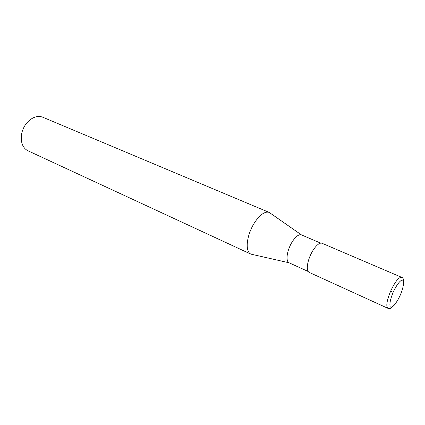 <?xml version="1.0" encoding="UTF-8"?>
<svg xmlns="http://www.w3.org/2000/svg" width="425" height="425" viewBox="0 0 425 425"><rect width="100%" height="100%" fill="white"/><g stroke="black" fill="none" stroke-linecap="round" stroke-linejoin="round"><path stroke-width="0.64" d="M403.511 284.739C404.037 280.171 403.394 277.679 401.567 277.275L401.567 277.275C398.692 277.148 395.032 281.802 390.591 291.242C386.766 300.688 385.858 306.372 387.882 308.3C389.406 308.194 389.242 310.351 394.692 304.704M393.125 292.326C390.373 299.179 389.385 303.971 390.155 306.712C391.744 308.948 396.626 303.253 400.318 295.019C403.856 286.721 404.627 279.48 401.8 280.07C399.181 281.552 396.286 285.637 393.125 292.326L390.591 291.242M401.577 277.281L322.022 243.265C318.182 241.921 312.487 250.182 310.234 255.717C307.753 261.083 305.66 270.512 309.166 272.382L387.882 308.3M320.684 243.127L301.389 234.871C297.442 233.468 291.869 241.331 289.717 246.638C287.337 251.775 285.446 260.87 289.064 262.777L308.157 271.479M301.453 234.898L269.243 212.436C262.735 210.083 254.097 221.632 250.893 229.612C247.308 237.32 244.843 250.994 250.84 254.113L289.117 262.799M269.243 212.436L42.771 117.22C34.101 113.9 25.628 122.485 23.21 128.934C20.262 135.065 19.842 146.726 27.954 150.779L250.84 254.113"/></g></svg>
